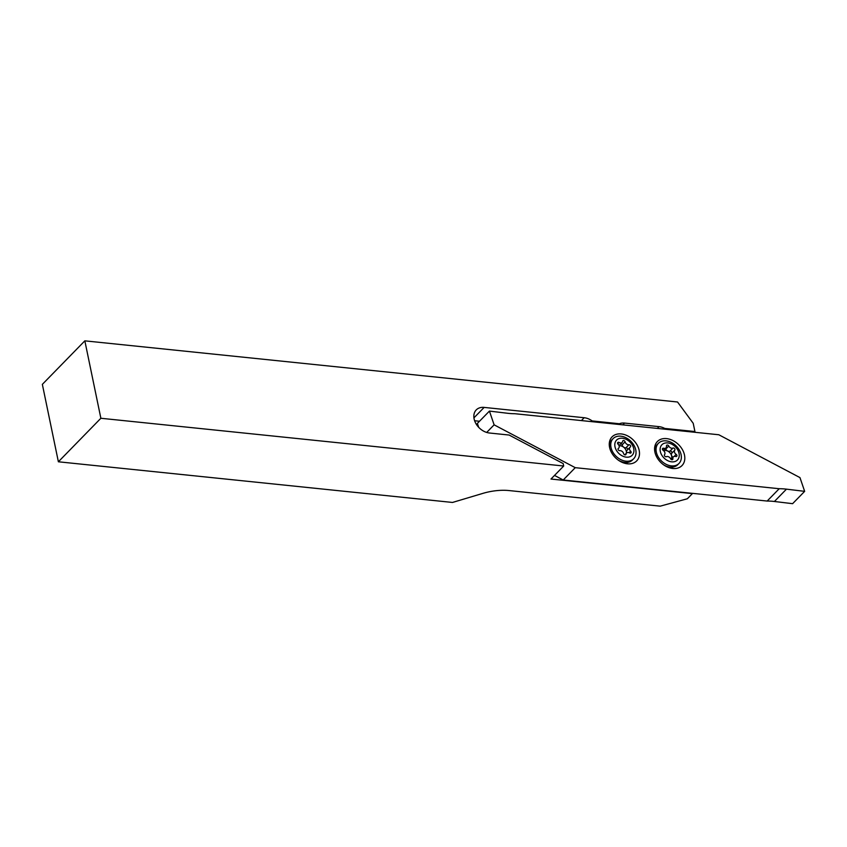 <?xml version="1.0" encoding="UTF-8"?>
<svg xmlns="http://www.w3.org/2000/svg" width="847" height="847" viewBox="0 0 847 847"><rect width="100%" height="100%" fill="white"/><g stroke="black" fill="none" stroke-linecap="round" stroke-linejoin="round"><path stroke-width="1.27" d="M489.45 433.008A14.748 10.778 -135.7 0 1 474.108 418.894A14.748 10.778 -135.7 0 1 476.247 409.906A14.748 10.778 -135.7 0 1 484.145 407.407L584.186 417.73A14.748 10.778 44.3 0 1 592.148 420.927L619.39 423.744A14.748 10.778 44.3 0 1 624.546 423.077L659.051 426.644A14.748 10.778 44.3 0 1 664.704 428.423L694.921 431.536L693.217 423.309L677.536 401.997L84.838 340.843L100.867 418.27L563.7 466.019L563.191 463.584L509.121 435.04L489.45 433.008M563.7 466.019L550.984 479.042L692.37 493.632L687.351 498.767L660.205 506.157L509.142 490.572A35.108 16.231 168.3 0 0 482.875 493.378L452.499 502.451L58.379 461.784L42.35 384.358L84.838 340.843M100.867 418.27L58.379 461.784M694.254 432.224L694.921 431.536M479.497 421.255L474.627 420.747M591.471 421.615L592.148 420.927M618.723 424.432L619.39 423.744M664.037 429.101L664.704 428.423M672.391 467.121A17.205 12.578 -135.7 0 1 672.454 467.417A17.205 12.578 -135.7 0 1 672.634 468.476M654.89 452.023A17.205 12.578 -135.7 0 1 657.388 441.531A17.205 12.578 -135.7 0 1 672.804 440.482A17.205 12.578 -135.7 0 1 684.503 455.083A17.205 12.578 -135.7 0 1 682.004 465.564A17.205 12.578 -135.7 0 1 666.589 466.623A17.205 12.578 -135.7 0 1 654.89 452.023M627.076 462.441A17.205 12.578 -135.7 0 1 627.14 462.737A17.205 12.578 -135.7 0 1 627.32 463.796M609.575 447.354A17.205 12.578 -135.7 0 1 612.074 436.861A17.205 12.578 -135.7 0 1 627.489 435.813A17.205 12.578 -135.7 0 1 639.178 450.403A17.205 12.578 -135.7 0 1 636.69 460.895A17.205 12.578 -135.7 0 1 621.274 461.943A17.205 12.578 -135.7 0 1 609.575 447.354M554.52 475.421L563.213 480.005L767.16 501.053A70.206 51.339 -135.7 0 1 774.412 501.488L792.601 503.679L804.65 491.345L799.96 477.602L718.807 434.755L514.87 413.717A70.206 51.339 -135.7 0 1 507.618 413.272L489.428 411.091L494.119 424.834L575.261 467.671L779.208 488.719A70.206 51.339 -135.7 0 1 786.461 489.153L804.65 491.345M478.724 427.375L477.38 423.426L489.428 411.091M563.213 480.005L575.261 467.671M486.686 432.436L494.119 424.834M767.16 501.053L779.208 488.719M672.582 459.55A1.408 1.027 44.3 0 0 672.878 458.693A3.155 2.308 -135.7 0 1 673.354 456.893A3.155 2.308 -135.7 0 1 675.694 456.491A1.408 1.027 44.3 0 0 676.171 454.384A3.155 2.308 -135.7 0 1 674.794 450.138A1.408 1.027 44.3 0 0 672.963 448.074A3.155 2.308 -135.7 0 1 668.77 446.02A1.408 1.027 44.3 0 0 666.473 446.062A3.155 2.308 -135.7 0 1 665.986 447.862A3.155 2.308 -135.7 0 1 665.816 448.021A3.155 2.308 -135.7 0 1 663.646 448.264A1.408 1.027 44.3 0 0 663.18 450.371A3.155 2.308 -135.7 0 1 664.546 454.617A1.408 1.027 44.3 0 0 666.377 456.681A3.155 2.308 -135.7 0 1 670.57 458.735A1.408 1.027 44.3 0 0 672.582 459.55M679.008 463.425A14.388 10.524 -135.7 0 1 678.225 464.124A14.388 10.524 -135.7 0 1 660.851 460.387A14.388 10.524 -135.7 0 1 658.405 443.309A14.388 10.524 -135.7 0 1 659.188 442.61A14.388 10.524 -135.7 0 1 676.562 446.348A14.388 10.524 -135.7 0 1 679.008 463.425L677.791 464.664A14.388 10.524 -135.7 0 1 677.007 465.363A14.388 10.524 -135.7 0 1 671.936 467.152A14.388 10.524 -135.7 0 1 663.688 464.876M662.481 444.241A10.884 7.962 -135.7 0 1 675.98 447.47A10.884 7.962 -135.7 0 1 676.869 460.514A10.884 7.962 -135.7 0 1 663.36 457.285A10.884 7.962 -135.7 0 1 662.481 444.241M654.922 452.182A14.388 10.524 -135.7 0 1 654.847 450.466A14.388 10.524 -135.7 0 1 657.198 444.548L658.405 443.309M672.942 457.316A3.155 2.308 -135.7 0 1 671.777 453.219A1.408 1.027 44.3 0 0 669.956 451.155A3.155 2.308 -135.7 0 1 665.763 449.101A1.408 1.027 44.3 0 0 665.329 448.539M673.354 456.893L671.004 459.296A5.791 4.235 44.3 0 0 670.083 452.933A5.791 4.235 44.3 0 0 663.593 450.689M625.51 454.839A1.408 1.027 44.3 0 0 626.039 454.14A3.155 2.308 -135.7 0 1 626.547 453.018A3.155 2.308 -135.7 0 1 629.575 452.933A1.408 1.027 44.3 0 0 630.634 451.176A3.155 2.308 -135.7 0 1 629.977 447.311A3.155 2.308 -135.7 0 1 630.316 447.047A1.408 1.027 44.3 0 0 628.94 444.739A3.155 2.308 -135.7 0 1 625.097 441.816A1.408 1.027 44.3 0 0 622.672 441.255A3.155 2.308 -135.7 0 1 622.164 442.388A3.155 2.308 -135.7 0 1 621.465 442.822A3.155 2.308 -135.7 0 1 619.136 442.473A1.408 1.027 44.3 0 0 618.077 444.23A3.155 2.308 -135.7 0 1 618.734 448.095A3.155 2.308 -135.7 0 1 618.395 448.359A1.408 1.027 44.3 0 0 619.771 450.668A3.155 2.308 -135.7 0 1 623.614 453.59A1.408 1.027 44.3 0 0 625.51 454.839M633.683 458.746A14.388 10.524 -135.7 0 1 630.507 460.726A14.388 10.524 -135.7 0 1 614.34 454.341A14.388 10.524 -135.7 0 1 613.09 438.64A14.388 10.524 -135.7 0 1 616.267 436.65A14.388 10.524 -135.7 0 1 632.434 443.045A14.388 10.524 -135.7 0 1 633.683 458.746L632.476 459.985A14.388 10.524 -135.7 0 1 629.3 461.964A14.388 10.524 -135.7 0 1 626.621 462.473A14.388 10.524 -135.7 0 1 618.374 460.196M618.966 438.598A10.884 7.962 -135.7 0 1 632.264 444.982A10.884 7.962 -135.7 0 1 629.745 456.808A10.884 7.962 -135.7 0 1 616.447 450.413A10.884 7.962 -135.7 0 1 618.966 438.598M609.607 447.502A14.388 10.524 -135.7 0 1 609.533 445.787A14.388 10.524 -135.7 0 1 611.883 439.879L613.09 438.64M622.164 442.388L619.157 445.469A3.155 2.308 -135.7 0 1 619.009 445.596M627.627 449.725A1.408 1.027 44.3 0 0 625.933 447.819A3.155 2.308 -135.7 0 1 622.09 444.897A1.408 1.027 44.3 0 0 620.915 443.669M626.685 452.891A3.155 2.308 -135.7 0 1 626.971 450.392L629.977 447.311M626.335 453.23A5.791 4.235 44.3 0 0 624.44 447.894A5.791 4.235 44.3 0 0 619.083 445.787M473.939 417.857L484.145 407.407M581.402 420.578L584.186 417.73M622.82 424.855L624.546 423.077M657.325 428.413L659.051 426.644M774.412 501.488L786.461 489.153M671.872 459.72L672.878 458.693M674.17 456.417L676.171 454.384M662.46 449.482L663.646 448.264M665.763 449.101L668.77 446.02M669.956 451.155L672.963 448.074M671.777 453.219L674.794 450.138M625.319 454.881L626.039 454.14M629.13 452.711L630.634 451.176M617.781 443.86L619.136 442.473M622.09 444.897L625.097 441.816M625.933 447.819L628.94 444.739M668.23 467.353L671.936 467.152M654.816 451.62L654.847 450.466M663.381 450.519L665.986 447.862M622.916 462.674L626.621 462.473M609.501 446.941L609.533 445.787M618.066 448.762L618.734 448.095M624.79 454.818L626.547 453.018"/></g></svg>
